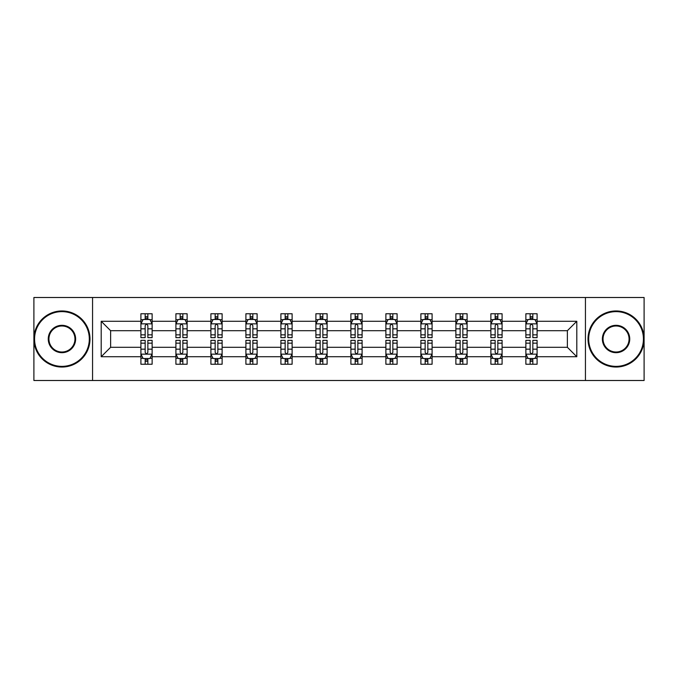<?xml version="1.0" encoding="UTF-8"?>
<svg xmlns="http://www.w3.org/2000/svg" width="678" height="678" viewBox="0 0 678 678"><rect width="100%" height="100%" fill="white"/><g stroke="black" fill="none" stroke-linecap="round" stroke-linejoin="round"><path stroke-width="1.02" d="M585.436 380.502L644.1 380.502L644.1 297.498L585.436 297.498L585.436 380.502L92.564 380.502L92.564 297.498L33.9 297.498L33.9 380.502L92.564 380.502M537.095 356.721L537.095 347.297L567.376 347.297L576.8 356.721L537.095 356.721L537.095 364.239L532.832 364.239L532.832 358.518M585.436 297.498L92.564 297.498M525.874 356.721L502.093 356.721L502.093 347.297L525.874 347.297L525.874 364.239L537.095 364.239L537.095 358.247L534.984 358.247M502.093 356.721L502.093 364.239L497.83 364.239L497.83 358.518M490.88 356.721L467.1 356.721L467.1 347.297L490.88 347.297L490.88 364.239L502.093 364.239L502.093 358.247L499.983 358.247M467.1 356.721L467.1 364.239L462.837 364.239L462.837 358.518M455.879 356.721L432.098 356.721L432.098 347.297L455.879 347.297L455.879 364.239L467.1 364.239L467.1 358.247L464.989 358.247M432.098 356.721L432.098 364.239L427.835 364.239L427.835 358.518M420.885 356.721L397.105 356.721L397.105 347.297L420.885 347.297L420.885 364.239L432.098 364.239L432.098 358.247L429.988 358.247M397.105 356.721L397.105 364.239L392.842 364.239L392.842 358.518M385.884 356.721L362.103 356.721L362.103 347.297L385.884 347.297L385.884 364.239L397.105 364.239L397.105 358.247L394.994 358.247M362.103 356.721L362.103 364.239L357.848 364.239L357.848 358.518M350.89 356.721L327.11 356.721L327.11 347.297L350.89 347.297L350.89 364.239L362.103 364.239L362.103 358.247L360.001 358.247M327.11 356.721L327.11 364.239L322.847 364.239L322.847 358.518M315.897 356.721L292.116 356.721L292.116 347.297L315.897 347.297L315.897 364.239L327.11 364.239L327.11 358.247L324.999 358.247M292.116 356.721L292.116 364.239L287.853 364.239L287.853 358.518M280.895 356.721L257.115 356.721L257.115 347.297L280.895 347.297L280.895 364.239L292.116 364.239L292.116 358.247L290.006 358.247M257.115 356.721L257.115 364.239L252.852 364.239L252.852 358.518M245.902 356.721L222.121 356.721L222.121 347.297L245.902 347.297L245.902 364.239L257.115 364.239L257.115 358.247L255.004 358.247M222.121 356.721L222.121 364.239L217.858 364.239L217.858 358.518M210.9 356.721L187.12 356.721L187.12 347.297L210.9 347.297L210.9 364.239L222.121 364.239L222.121 358.247L220.011 358.247M187.12 356.721L187.12 364.239L182.857 364.239L182.857 358.518M175.907 356.721L152.126 356.721L152.126 347.297L175.907 347.297L175.907 364.239L187.12 364.239L187.12 358.247L185.018 358.247M152.126 356.721L152.126 364.239L147.863 364.239L147.863 358.518M140.905 356.721L101.2 356.721L101.2 321.279L140.905 321.279L140.905 330.703L110.624 330.703L110.624 347.297L140.905 347.297L140.905 364.239L152.126 364.239L152.126 358.247L150.016 358.247M143.016 319.753L140.905 319.753L140.905 313.761L140.905 321.279M145.168 319.482L145.168 313.761L140.905 313.761L152.126 313.761L152.126 321.279L175.907 321.279L175.907 313.761L187.12 313.761L187.12 321.279L210.9 321.279L210.9 313.761L222.121 313.761L222.121 321.279L245.902 321.279L245.902 313.761L257.115 313.761L257.115 321.279L280.895 321.279L280.895 313.761L292.116 313.761L292.116 321.279L315.897 321.279L315.897 313.761L327.11 313.761L327.11 321.279L350.89 321.279L350.89 313.761L362.103 313.761L362.103 321.279L385.884 321.279L385.884 313.761L397.105 313.761L397.105 321.279L420.885 321.279L420.885 313.761L432.098 313.761L432.098 321.279L455.879 321.279L455.879 313.761L467.1 313.761L467.1 321.279L490.88 321.279L490.88 313.761L502.093 313.761L502.093 321.279L525.874 321.279L525.874 313.761L537.095 313.761L537.095 321.279L576.8 321.279L576.8 356.721M525.874 321.279L525.874 330.703L502.093 330.703L502.093 321.279M490.88 321.279L490.88 330.703L467.1 330.703L467.1 321.279M455.879 321.279L455.879 330.703L432.098 330.703L432.098 321.279M420.885 321.279L420.885 330.703L397.105 330.703L397.105 321.279M385.884 321.279L385.884 330.703L362.103 330.703L362.103 321.279M350.89 321.279L350.89 330.703L327.11 330.703L327.11 321.279M315.897 321.279L315.897 330.703L292.116 330.703L292.116 321.279M280.895 321.279L280.895 330.703L257.115 330.703L257.115 321.279M245.902 321.279L245.902 330.703L222.121 330.703L222.121 321.279M210.9 321.279L210.9 330.703L187.12 330.703L187.12 321.279M175.907 321.279L175.907 330.703L152.126 330.703L152.126 321.279M101.2 321.279L110.624 330.703M567.376 347.297L567.376 330.703L537.095 330.703L537.095 321.279M530.137 319.372L532.832 319.372M495.143 319.372L497.83 319.372M460.142 319.372L462.837 319.372M425.148 319.372L427.835 319.372M390.147 319.372L392.842 319.372M355.153 319.372L357.848 319.372M320.152 319.372L322.847 319.372M285.158 319.372L287.853 319.372M250.165 319.372L252.852 319.372M215.163 319.372L217.858 319.372M180.17 319.372L182.857 319.372M145.168 319.372L147.863 319.372M145.168 358.628L147.863 358.628M180.17 358.628L182.857 358.628M215.163 358.628L217.858 358.628M250.165 358.628L252.852 358.628M285.158 358.628L287.853 358.628M320.152 358.628L322.847 358.628M355.153 358.628L357.848 358.628M390.147 358.628L392.842 358.628M425.148 358.628L427.835 358.628M460.142 358.628L462.837 358.628M495.143 358.628L497.83 358.628M530.137 358.628L532.832 358.628M110.624 347.297L101.2 356.721M576.8 321.279L567.376 330.703M147.863 316.677L145.168 316.677M140.905 334.839L140.905 337.652L145.168 337.652L145.168 334.839L140.905 334.839L140.905 330.703M152.126 330.703L152.126 337.652L147.863 337.652L147.863 325.652C146.965 323.923 146.067 323.923 145.168 325.652L145.168 334.839M150.016 319.753L152.126 319.753L152.126 313.761L147.863 313.761L147.863 319.482M152.126 323.965L149.88 319.482L143.151 319.482L140.905 323.965M145.168 361.323L147.863 361.323M152.126 343.161L152.126 340.348L147.863 340.348L147.863 343.161L152.126 343.161L152.126 347.297M140.905 347.297L140.905 340.348L145.168 340.348L145.168 352.348C146.067 354.077 146.965 354.077 147.863 352.348L147.863 343.161M143.016 358.247L140.905 358.247L140.905 364.239L145.168 364.239L145.168 358.518M140.905 354.035L143.151 358.518L149.88 358.518L152.126 354.035M61.944 311.634A27.366 27.366 0 0 0 34.57 339A27.366 27.366 0 0 0 61.944 366.366A27.366 27.366 0 0 0 89.31 339A27.366 27.366 0 0 0 61.944 311.634M61.944 367.044A28.044 28.044 0 0 1 33.9 339A28.044 28.044 0 0 1 61.944 310.956A28.044 28.044 0 0 1 89.988 339A28.044 28.044 0 0 1 61.944 367.044M61.944 325.313A13.687 13.687 0 0 1 75.631 339A13.687 13.687 0 0 1 61.944 352.687A13.687 13.687 0 0 1 48.257 339A13.687 13.687 0 0 1 61.944 325.313M61.944 352.009A13.009 13.009 0 0 0 74.953 339A13.009 13.009 0 0 0 61.944 325.991A13.009 13.009 0 0 0 48.935 339A13.009 13.009 0 0 0 61.944 352.009M616.056 311.634A27.366 27.366 0 0 0 588.69 339A27.366 27.366 0 0 0 616.056 366.366A27.366 27.366 0 0 0 643.43 339A27.366 27.366 0 0 0 616.056 311.634M616.056 367.044A28.044 28.044 0 0 1 588.012 339A28.044 28.044 0 0 1 616.056 310.956A28.044 28.044 0 0 1 644.1 339A28.044 28.044 0 0 1 616.056 367.044M616.056 325.313A13.687 13.687 0 0 1 629.743 339A13.687 13.687 0 0 1 616.056 352.687A13.687 13.687 0 0 1 602.369 339A13.687 13.687 0 0 1 616.056 325.313M616.056 352.009A13.009 13.009 0 0 0 629.065 339A13.009 13.009 0 0 0 616.056 325.991A13.009 13.009 0 0 0 603.047 339A13.009 13.009 0 0 0 616.056 352.009M182.857 316.677L180.17 316.677M178.017 319.753L175.907 319.753L175.907 313.761L180.17 313.761L180.17 319.482M175.907 334.839L175.907 337.652L180.17 337.652L180.17 334.839L175.907 334.839L175.907 330.703M187.12 330.703L187.12 337.652L182.857 337.652L182.857 325.652C181.967 323.923 181.068 323.923 180.17 325.652L180.17 334.839M185.018 319.753L187.12 319.753L187.12 313.761L182.857 313.761L182.857 319.482M187.12 323.965L184.882 319.482L178.153 319.482L175.907 323.965M217.858 316.677L215.163 316.677M213.011 319.753L210.9 319.753L210.9 313.761L215.163 313.761L215.163 319.482M210.9 334.839L210.9 337.652L215.163 337.652L215.163 334.839L210.9 334.839L210.9 330.703M222.121 330.703L222.121 337.652L217.858 337.652L217.858 325.652C216.96 323.923 216.062 323.923 215.163 325.652L215.163 334.839M220.011 319.753L222.121 319.753L222.121 313.761L217.858 313.761L217.858 319.482M222.121 323.965L219.875 319.482L213.146 319.482L210.9 323.965M180.17 361.323L182.857 361.323M187.12 343.161L187.12 340.348L182.857 340.348L182.857 343.161L187.12 343.161L187.12 347.297M175.907 347.297L175.907 340.348L180.17 340.348L180.17 352.348C181.068 354.077 181.958 354.077 182.857 352.348L182.857 343.161M178.017 358.247L175.907 358.247L175.907 364.239L180.17 364.239L180.17 358.518M175.907 354.035L178.153 358.518L184.882 358.518L187.12 354.035M215.163 361.323L217.858 361.323M222.121 343.161L222.121 340.348L217.858 340.348L217.858 343.161L222.121 343.161L222.121 347.297M210.9 347.297L210.9 340.348L215.163 340.348L215.163 352.348C216.062 354.077 216.96 354.077 217.858 352.348L217.858 343.161M213.011 358.247L210.9 358.247L210.9 364.239L215.163 364.239L215.163 358.518M210.9 354.035L213.146 358.518L219.875 358.518L222.121 354.035M252.852 316.677L250.165 316.677M248.012 319.753L245.902 319.753L245.902 313.761L250.165 313.761L250.165 319.482M245.902 334.839L245.902 337.652L250.165 337.652L250.165 334.839L245.902 334.839L245.902 330.703M257.115 330.703L257.115 337.652L252.852 337.652L252.852 325.652C251.962 323.923 251.063 323.923 250.165 325.652L250.165 334.839M255.004 319.753L257.115 319.753L257.115 313.761L252.852 313.761L252.852 319.482M257.115 323.965L254.877 319.482L248.14 319.482L245.902 323.965M250.165 361.323L252.852 361.323M257.115 343.161L257.115 340.348L252.852 340.348L252.852 343.161L257.115 343.161L257.115 347.297M245.902 347.297L245.902 340.348L250.165 340.348L250.165 352.348C251.055 354.077 251.953 354.077 252.852 352.348L252.852 343.161M248.012 358.247L245.902 358.247L245.902 364.239L250.165 364.239L250.165 358.518M245.902 354.035L248.14 358.518L254.877 358.518L257.115 354.035M287.853 316.677L285.158 316.677M283.006 319.753L280.895 319.753L280.895 313.761L285.158 313.761L285.158 319.482M280.895 334.839L280.895 337.652L285.158 337.652L285.158 334.839L280.895 334.839L280.895 330.703M292.116 330.703L292.116 337.652L287.853 337.652L287.853 325.652C286.955 323.923 286.057 323.923 285.158 325.652L285.158 334.839M290.006 319.753L292.116 319.753L292.116 313.761L287.853 313.761L287.853 319.482M292.116 323.965L289.87 319.482L283.141 319.482L280.895 323.965M285.158 361.323L287.853 361.323M292.116 343.161L292.116 340.348L287.853 340.348L287.853 343.161L292.116 343.161L292.116 347.297M280.895 347.297L280.895 340.348L285.158 340.348L285.158 352.348C286.057 354.077 286.955 354.077 287.853 352.348L287.853 343.161M283.006 358.247L280.895 358.247L280.895 364.239L285.158 364.239L285.158 358.518M280.895 354.035L283.141 358.518L289.87 358.518L292.116 354.035M322.847 316.677L320.152 316.677M317.999 319.753L315.897 319.753L315.897 313.761L320.152 313.761L320.152 319.482M315.897 334.839L315.897 337.652L320.152 337.652L320.152 334.839L315.897 334.839L315.897 330.703M327.11 330.703L327.11 337.652L322.847 337.652L322.847 325.652C321.948 323.923 321.05 323.923 320.152 325.652L320.152 334.839M324.999 319.753L327.11 319.753L327.11 313.761L322.847 313.761L322.847 319.482M327.11 323.965L324.864 319.482L318.135 319.482L315.897 323.965M320.152 361.323L322.847 361.323M327.11 343.161L327.11 340.348L322.847 340.348L322.847 343.161L327.11 343.161L327.11 347.297M315.897 347.297L315.897 340.348L320.152 340.348L320.152 352.348C321.05 354.077 321.948 354.077 322.847 352.348L322.847 343.161M317.999 358.247L315.897 358.247L315.897 364.239L320.152 364.239L320.152 358.518M315.897 354.035L318.135 358.518L324.864 358.518L327.11 354.035M357.848 316.677L355.153 316.677M353.001 319.753L350.89 319.753L350.89 313.761L355.153 313.761L355.153 319.482M350.89 334.839L350.89 337.652L355.153 337.652L355.153 334.839L350.89 334.839L350.89 330.703M362.103 330.703L362.103 337.652L357.848 337.652L357.848 325.652C356.95 323.923 356.052 323.923 355.153 325.652L355.153 334.839M360.001 319.753L362.103 319.753L362.103 313.761L357.848 313.761L357.848 319.482M362.103 323.965L359.865 319.482L353.136 319.482L350.89 323.965M355.153 361.323L357.848 361.323M362.103 343.161L362.103 340.348L357.848 340.348L357.848 343.161L362.103 343.161L362.103 347.297M350.89 347.297L350.89 340.348L355.153 340.348L355.153 352.348C356.052 354.077 356.95 354.077 357.848 352.348L357.848 343.161M353.001 358.247L350.89 358.247L350.89 364.239L355.153 364.239L355.153 358.518M350.89 354.035L353.136 358.518L359.865 358.518L362.103 354.035M392.842 316.677L390.147 316.677M387.994 319.753L385.884 319.753L385.884 313.761L390.147 313.761L390.147 319.482M385.884 334.839L385.884 337.652L390.147 337.652L390.147 334.839L385.884 334.839L385.884 330.703M397.105 330.703L397.105 337.652L392.842 337.652L392.842 325.652C391.943 323.923 391.045 323.923 390.147 325.652L390.147 334.839M394.994 319.753L397.105 319.753L397.105 313.761L392.842 313.761L392.842 319.482M397.105 323.965L394.859 319.482L388.13 319.482L385.884 323.965M390.147 361.323L392.842 361.323M397.105 343.161L397.105 340.348L392.842 340.348L392.842 343.161L397.105 343.161L397.105 347.297M385.884 347.297L385.884 340.348L390.147 340.348L390.147 352.348C391.045 354.077 391.943 354.077 392.842 352.348L392.842 343.161M387.994 358.247L385.884 358.247L385.884 364.239L390.147 364.239L390.147 358.518M385.884 354.035L388.13 358.518L394.859 358.518L397.105 354.035M427.835 316.677L425.148 316.677M422.996 319.753L420.885 319.753L420.885 313.761L425.148 313.761L425.148 319.482M420.885 334.839L420.885 337.652L425.148 337.652L425.148 334.839L420.885 334.839L420.885 330.703M432.098 330.703L432.098 337.652L427.835 337.652L427.835 325.652C426.945 323.923 426.047 323.923 425.148 325.652L425.148 334.839M429.988 319.753L432.098 319.753L432.098 313.761L427.835 313.761L427.835 319.482M432.098 323.965L429.86 319.482L423.123 319.482L420.885 323.965M425.148 361.323L427.835 361.323M432.098 343.161L432.098 340.348L427.835 340.348L427.835 343.161L432.098 343.161L432.098 347.297M420.885 347.297L420.885 340.348L425.148 340.348L425.148 352.348C426.038 354.077 426.937 354.077 427.835 352.348L427.835 343.161M422.996 358.247L420.885 358.247L420.885 364.239L425.148 364.239L425.148 358.518M420.885 354.035L423.123 358.518L429.86 358.518L432.098 354.035M462.837 316.677L460.142 316.677M457.989 319.753L455.879 319.753L455.879 313.761L460.142 313.761L460.142 319.482M455.879 334.839L455.879 337.652L460.142 337.652L460.142 334.839L455.879 334.839L455.879 330.703M467.1 330.703L467.1 337.652L462.837 337.652L462.837 325.652C461.938 323.923 461.04 323.923 460.142 325.652L460.142 334.839M464.989 319.753L467.1 319.753L467.1 313.761L462.837 313.761L462.837 319.482M467.1 323.965L464.854 319.482L458.125 319.482L455.879 323.965M460.142 361.323L462.837 361.323M467.1 343.161L467.1 340.348L462.837 340.348L462.837 343.161L467.1 343.161L467.1 347.297M455.879 347.297L455.879 340.348L460.142 340.348L460.142 352.348C461.04 354.077 461.938 354.077 462.837 352.348L462.837 343.161M457.989 358.247L455.879 358.247L455.879 364.239L460.142 364.239L460.142 358.518M455.879 354.035L458.125 358.518L464.854 358.518L467.1 354.035M497.83 316.677L495.143 316.677M492.982 319.753L490.88 319.753L490.88 313.761L495.143 313.761L495.143 319.482M490.88 334.839L490.88 337.652L495.143 337.652L495.143 334.839L490.88 334.839L490.88 330.703M502.093 330.703L502.093 337.652L497.83 337.652L497.83 325.652C496.932 323.923 496.042 323.923 495.143 325.652L495.143 334.839M499.983 319.753L502.093 319.753L502.093 313.761L497.83 313.761L497.83 319.482M502.093 323.965L499.847 319.482L493.118 319.482L490.88 323.965M495.143 361.323L497.83 361.323M502.093 343.161L502.093 340.348L497.83 340.348L497.83 343.161L502.093 343.161L502.093 347.297M490.88 347.297L490.88 340.348L495.143 340.348L495.143 352.348C496.033 354.077 496.932 354.077 497.83 352.348L497.83 343.161M492.982 358.247L490.88 358.247L490.88 364.239L495.143 364.239L495.143 358.518M490.88 354.035L493.118 358.518L499.847 358.518L502.093 354.035M532.832 316.677L530.137 316.677M527.984 319.753L525.874 319.753L525.874 313.761L530.137 313.761L530.137 319.482M525.874 334.839L525.874 337.652L530.137 337.652L530.137 334.839L525.874 334.839L525.874 330.703M537.095 330.703L537.095 337.652L532.832 337.652L532.832 325.652C531.933 323.923 531.035 323.923 530.137 325.652L530.137 334.839M534.984 319.753L537.095 319.753L537.095 313.761L532.832 313.761L532.832 319.482M537.095 323.965L534.849 319.482L528.12 319.482L525.874 323.965M530.137 361.323L532.832 361.323M537.095 343.161L537.095 340.348L532.832 340.348L532.832 343.161L537.095 343.161L537.095 347.297M525.874 347.297L525.874 340.348L530.137 340.348L530.137 352.348C531.035 354.077 531.933 354.077 532.832 352.348L532.832 343.161M527.984 358.247L525.874 358.247L525.874 364.239L530.137 364.239L530.137 358.518M525.874 354.035L528.12 358.518L534.849 358.518L537.095 354.035M152.067 323.855L140.965 323.855M152.126 334.839L147.863 334.839M145.168 328.83L140.905 328.83M152.126 328.83L147.863 328.83M147.863 318.109L145.168 318.109M140.965 354.145L152.067 354.145M140.905 343.161L145.168 343.161M147.863 349.17L152.126 349.17M140.905 349.17L145.168 349.17M145.168 359.891L147.863 359.891M187.069 323.855L175.958 323.855M187.12 334.839L182.857 334.839M180.17 328.83L175.907 328.83M187.12 328.83L182.857 328.83M182.857 318.109L180.17 318.109M222.062 323.855L210.96 323.855M222.121 334.839L217.858 334.839M215.163 328.83L210.9 328.83M222.121 328.83L217.858 328.83M217.858 318.109L215.163 318.109M175.958 354.145L187.069 354.145M175.907 343.161L180.17 343.161M182.857 349.17L187.12 349.17M175.907 349.17L180.17 349.17M180.17 359.891L182.857 359.891M210.96 354.145L222.062 354.145M210.9 343.161L215.163 343.161M217.858 349.17L222.121 349.17M210.9 349.17L215.163 349.17M215.163 359.891L217.858 359.891M257.064 323.855L245.953 323.855M257.115 334.839L252.852 334.839M250.165 328.83L245.902 328.83M257.115 328.83L252.852 328.83M252.852 318.109L250.165 318.109M245.953 354.145L257.064 354.145M245.902 343.161L250.165 343.161M252.852 349.17L257.115 349.17M245.902 349.17L250.165 349.17M250.165 359.891L252.852 359.891M292.057 323.855L280.955 323.855M292.116 334.839L287.853 334.839M285.158 328.83L280.895 328.83M292.116 328.83L287.853 328.83M287.853 318.109L285.158 318.109M280.955 354.145L292.057 354.145M280.895 343.161L285.158 343.161M287.853 349.17L292.116 349.17M280.895 349.17L285.158 349.17M285.158 359.891L287.853 359.891M327.05 323.855L315.948 323.855M327.11 334.839L322.847 334.839M320.152 328.83L315.897 328.83M327.11 328.83L322.847 328.83M322.847 318.109L320.152 318.109M315.948 354.145L327.05 354.145M315.897 343.161L320.152 343.161M322.847 349.17L327.11 349.17M315.897 349.17L320.152 349.17M320.152 359.891L322.847 359.891M362.052 323.855L350.95 323.855M362.103 334.839L357.848 334.839M355.153 328.83L350.89 328.83M362.103 328.83L357.848 328.83M357.848 318.109L355.153 318.109M350.95 354.145L362.052 354.145M350.89 343.161L355.153 343.161M357.848 349.17L362.103 349.17M350.89 349.17L355.153 349.17M355.153 359.891L357.848 359.891M397.045 323.855L385.943 323.855M397.105 334.839L392.842 334.839M390.147 328.83L385.884 328.83M397.105 328.83L392.842 328.83M392.842 318.109L390.147 318.109M385.943 354.145L397.045 354.145M385.884 343.161L390.147 343.161M392.842 349.17L397.105 349.17M385.884 349.17L390.147 349.17M390.147 359.891L392.842 359.891M432.047 323.855L420.936 323.855M432.098 334.839L427.835 334.839M425.148 328.83L420.885 328.83M432.098 328.83L427.835 328.83M427.835 318.109L425.148 318.109M420.936 354.145L432.047 354.145M420.885 343.161L425.148 343.161M427.835 349.17L432.098 349.17M420.885 349.17L425.148 349.17M425.148 359.891L427.835 359.891M467.04 323.855L455.938 323.855M467.1 334.839L462.837 334.839M460.142 328.83L455.879 328.83M467.1 328.83L462.837 328.83M462.837 318.109L460.142 318.109M455.938 354.145L467.04 354.145M455.879 343.161L460.142 343.161M462.837 349.17L467.1 349.17M455.879 349.17L460.142 349.17M460.142 359.891L462.837 359.891M502.034 323.855L490.931 323.855M502.093 334.839L497.83 334.839M495.143 328.83L490.88 328.83M502.093 328.83L497.83 328.83M497.83 318.109L495.143 318.109M490.931 354.145L502.034 354.145M490.88 343.161L495.143 343.161M497.83 349.17L502.093 349.17M490.88 349.17L495.143 349.17M495.143 359.891L497.83 359.891M537.035 323.855L525.933 323.855M537.095 334.839L532.832 334.839M530.137 328.83L525.874 328.83M537.095 328.83L532.832 328.83M532.832 318.109L530.137 318.109M525.933 354.145L537.035 354.145M525.874 343.161L530.137 343.161M532.832 349.17L537.095 349.17M525.874 349.17L530.137 349.17M530.137 359.891L532.832 359.891"/></g></svg>
